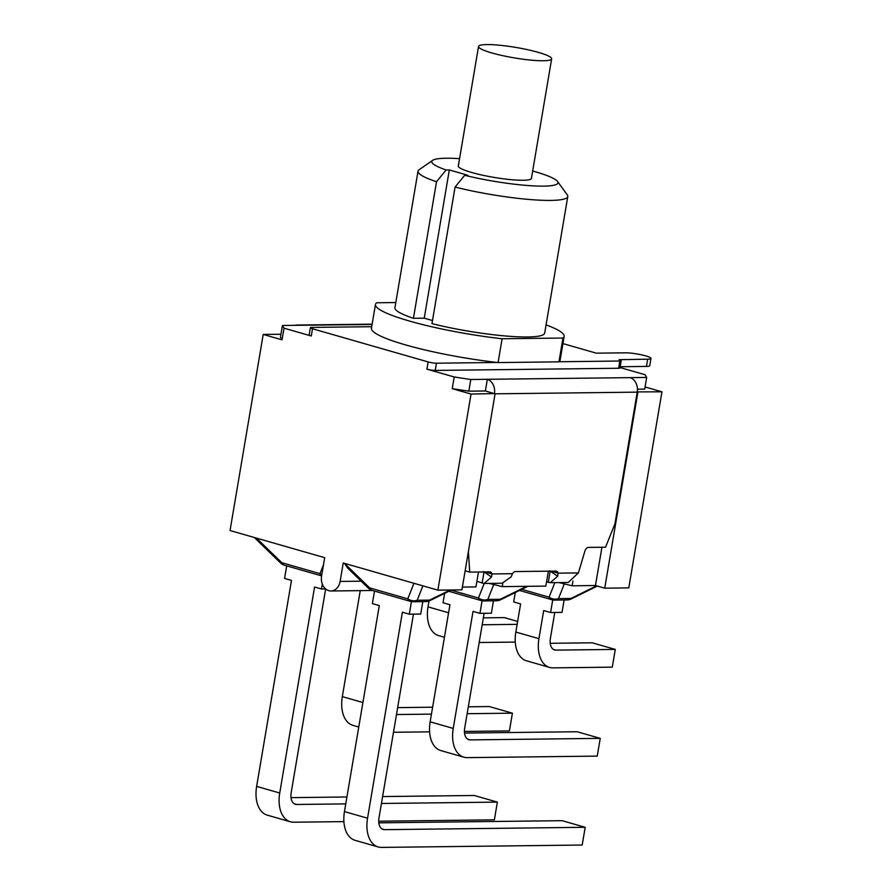 <?xml version="1.0" encoding="UTF-8"?>
<svg xmlns="http://www.w3.org/2000/svg" width="892" height="892" viewBox="0 0 892 892"><rect width="100%" height="100%" fill="white"/><g stroke="black" fill="none" stroke-linecap="round" stroke-linejoin="round"><path stroke-width="1.34" d="M546.584 581.807L550.252 582.677L557.656 576.265L558.102 573.166A4.783 2.932 106 0 0 556.474 571.159A4.783 2.932 106 0 0 555.95 571.092L515.364 571.571A4.783 2.932 106 0 0 512.499 573.701L511.172 576.812L502.096 583.245L484.1 583.468M546.071 324.889A95.678 13.648 -170.4 0 1 564.145 336.362L560.12 360.178A95.678 13.648 -170.4 0 1 559.083 361.751A95.678 13.648 -170.4 0 1 558.938 361.851L498.082 362.576A95.678 13.648 -170.4 0 1 497.212 362.475L436.456 363.189A5.976 0.847 -170.4 0 1 428.149 361.929L426.922 369.165L454.195 376.982L470.809 379.501L630.142 377.639A12.198 9.489 89.3 0 1 637.256 391.911A12.198 9.489 89.3 0 1 637.222 392.145L614.956 523.805L605.534 547.209L588.452 547.409A4.783 2.932 106 0 0 584.862 551.2L578.406 572.92L558.102 573.166L551.078 571.148M372.087 324.476L298.965 325.279A12.198 9.489 -90.7 0 0 296.991 325.045A12.198 9.489 -90.7 0 0 295.029 325.324M426.922 369.165A5.976 0.847 9.6 0 0 435.229 370.425L618.613 368.262A5.976 0.847 9.6 0 0 619.973 367.961L621.189 360.725A5.976 0.847 -170.4 0 1 619.84 361.026L559.083 361.751M630.142 377.628L646.678 377.439L645.106 374.74L620.04 367.549M310.371 327.721L309.145 334.957A5.976 0.847 9.6 0 0 311.286 335.994L312.512 328.758A5.976 0.847 -170.4 0 1 310.371 327.721A5.976 0.847 -170.4 0 1 311.721 327.409L371.708 326.706M298.965 325.279L282.43 325.48L284.013 328.178L311.286 335.994M476.897 581.361L484.111 583.457L491.514 577.046L491.96 573.935A4.783 2.932 106 0 0 490.332 571.939A4.783 2.932 106 0 0 489.808 571.872L469.727 572.106L468.389 551.669M284.013 328.178L282.039 339.841L280.456 337.154L282.43 325.48M485.36 390.986L494.458 393.595A12.198 9.489 -90.7 0 0 487.344 379.312L485.36 390.986L468.835 391.175L470.809 379.501M646.678 377.439L644.704 389.113L637.434 389.191M468.835 391.175L452.222 388.656L454.195 376.982M469.727 572.106L465.156 570.791M512.499 573.701L491.96 573.935L484.936 571.928M482.126 583.167L483.977 572.251L483.464 571.504M491.514 577.046L484.088 571.939M548.268 582.387L550.119 571.471L549.606 570.735M557.656 576.265L550.23 571.159M578.406 572.92L568.249 582.465L550.241 582.688M620.174 366.735L646.444 366.422A14.595 2.085 9.6 0 0 649.744 365.675L650.97 358.439A14.595 2.085 -170.4 0 1 647.67 359.186L619.059 359.688A5.976 0.847 -170.4 0 1 621.189 360.725M497.212 362.475A95.678 13.648 -170.4 0 1 371.44 328.267L375.465 304.451A95.678 13.648 -170.4 0 1 376.647 302.778L395.803 302.555M428.149 361.929L312.512 328.758M562.93 343.587L596.324 353.165L625.493 352.819A14.595 2.085 -170.4 0 1 641.616 354.86A14.595 2.085 -170.4 0 1 650.97 358.439M491.793 52.929A37.074 5.285 -170.4 0 1 478.536 46.473A37.074 5.285 -170.4 0 1 515.977 47.443A37.074 5.285 -170.4 0 1 551.646 58.839A37.074 5.285 -170.4 0 1 530.272 60.054A37.074 5.285 -170.4 0 1 491.793 52.929M551.646 58.839L531.431 178.367A37.074 5.285 -170.4 0 1 510.057 179.571A37.074 5.285 -170.4 0 1 471.578 172.457A37.074 5.285 -170.4 0 1 458.321 165.99L478.536 46.473M464.676 175.3L455.076 187.064L431.973 323.629A75.943 10.827 -170.4 0 0 544.689 333.073L567.791 196.519A75.943 10.827 9.6 0 0 567.267 194.846L557.533 181.444A63.99 9.121 -170.4 0 1 530.316 185.703A63.99 9.121 -170.4 0 1 464.676 175.3L467.865 175.267L449.323 169.948L424.246 318.176L413.431 318.299L436.522 181.745L446.134 169.982L449.323 169.948M432.497 320.54L424.246 318.176M455.076 187.064A75.943 10.827 9.6 0 0 567.791 196.519M446.134 169.982A63.99 9.121 -170.4 0 1 432.665 160.326L419.062 169.781A75.943 10.827 9.6 0 0 418.025 171.186A75.943 10.827 9.6 0 0 436.522 181.745M432.665 160.326A63.99 9.121 -170.4 0 1 459.558 158.665M532.68 171.03A63.99 9.121 -170.4 0 1 557.533 181.444M413.431 318.299A75.943 10.827 -170.4 0 1 394.922 307.74L418.025 171.186M564.145 336.362A95.678 13.648 -170.4 0 1 562.963 338.046L502.107 338.759A95.678 13.648 -170.4 0 1 375.465 304.451M498.082 362.576L502.107 338.759M558.938 361.851L562.963 338.046M478.48 572.006L475.949 586.925L462.402 587.081M572.965 581.049L572.162 585.799L558.961 582.587M645.072 386.972L661.953 391.811L628.782 587.895L604.731 588.185L595.455 585.52L572.162 585.799M595.455 585.52L601.933 547.253M494.458 393.595L471.043 394.052L452.222 388.656M361.204 581.194L340.12 581.439L343.242 562.997L437.872 590.147L461.922 589.857L495.093 393.773M282.039 339.841L263.218 334.444L280.958 334.244M661.953 391.811L637.256 391.911M429.019 600.985L428.026 606.861A30.138 18.442 106 0 0 438.652 635.606L444.45 637.267M515.286 642.084L479.182 642.508M517.639 621.423L504.37 617.61L483.341 617.855M482.182 624.768L517.148 624.355M396.483 714.537L431.449 714.124M467.14 713.7L512.409 713.176L489.318 706.553L468.3 706.798M432.62 707.211L397.654 707.624M360.257 590.638L342.327 696.63A30.138 18.442 106 0 0 352.964 725.374L358.751 727.036M512.409 713.176L509.41 730.916L464.409 731.44M429.587 731.853L393.483 732.276M343.899 821.621L293.691 822.212A30.138 18.442 -74 0 1 290.357 821.766A30.138 18.442 -74 0 1 279.731 793.021L314.575 587.014L321.477 588.999L325.647 588.943L291.149 792.888A11.964 7.326 106 0 0 295.363 804.294A11.964 7.326 106 0 0 296.69 804.472L345.762 803.893M381.442 803.469L497.368 802.109L474.276 795.486L382.612 796.567M346.921 796.98L291.004 797.638M286.689 565.874L284.57 578.406L291.483 580.391L256.64 786.398A30.138 18.442 106 0 0 267.265 815.143L290.357 821.766M497.368 802.109L494.369 819.848L378.721 821.209M321.811 574.704A9.567 8.463 -158.4 0 1 319.972 573.656A9.567 5.854 106 0 0 321.644 575.697M323.495 564.736L319.972 573.656L281.816 562.707A9.567 1.706 134.1 0 1 280.523 562.93A9.567 9.567 0 0 0 284.537 565.26A9.567 5.854 -74 0 1 281.816 562.707L256.439 538.099M322.313 584.059L321.477 588.999M413.464 614.131L378.966 818.076A11.964 7.326 106 0 0 383.192 829.482A11.964 7.326 106 0 0 384.508 829.66L585.197 827.297L562.105 820.673L378.821 822.837M374.506 591.062L372.388 603.594L379.301 605.579L344.457 811.586A30.138 18.442 106 0 0 355.083 840.331L378.175 846.954A30.138 18.442 -74 0 1 367.549 818.209L402.392 612.202L409.305 614.187L420.723 614.053L422.819 601.643M585.197 827.297L582.186 845.036L381.508 847.4A30.138 18.442 -74 0 1 378.175 846.954M429.844 600.628L429.643 600.126A9.567 7.437 89.3 0 1 425.729 601.609A9.567 9.567 0 0 0 429.844 600.628L451.452 589.98M450.204 590.002L429.643 600.126L417.188 600.271A9.567 8.463 -158.4 0 1 407.789 598.844A9.567 5.854 106 0 0 410.521 601.386A9.567 9.567 0 0 0 413.275 601.754A9.567 7.437 -90.7 0 0 417.188 600.271L422.886 585.843M413.944 583.279L407.789 598.844L369.634 587.895A9.567 1.706 134.1 0 1 368.34 588.118A9.567 9.567 0 0 0 372.365 590.448A9.567 5.854 -74 0 1 369.634 587.895L344.468 563.354M368.34 588.118L347.657 568.059L344.591 563.61M411.424 601.598L409.305 614.187M484.122 613.306L464.665 728.307A11.964 7.326 106 0 0 468.88 739.713A11.964 7.326 106 0 0 470.207 739.892L600.238 738.364L577.146 731.741L464.509 733.057M444.64 593.347L443.045 602.769L449.947 604.754L430.145 721.818A30.138 18.442 106 0 0 440.782 750.562L463.873 757.185A30.138 18.442 -74 0 1 453.236 728.441L473.039 611.377L479.952 613.35L491.38 613.217L493.477 600.818M600.238 738.364L597.239 756.104L467.207 757.631A30.138 18.442 -74 0 1 463.873 757.185M484.2 583.457L478.447 598.019A9.567 5.854 106 0 0 481.167 600.561A9.567 9.567 0 0 0 483.921 600.929A9.567 7.437 -90.7 0 0 487.835 599.435A9.567 8.463 -158.4 0 1 478.447 598.019L451.084 590.169M500.49 599.803L500.289 599.29A9.567 7.437 89.3 0 1 496.376 600.784A9.567 9.567 0 0 0 500.49 599.803L527.863 586.312M482.081 600.773L479.952 613.35M515.286 592.511L513.692 601.933L520.605 603.917L515.844 632.049A30.138 18.442 106 0 0 526.47 660.794L549.561 667.417A30.138 18.442 -74 0 1 538.935 638.672L543.696 610.541L550.598 612.525L562.027 612.391L564.123 599.981M554.768 612.469L550.364 638.538A11.964 7.326 106 0 0 554.579 649.945A11.964 7.326 106 0 0 555.906 650.123L615.279 649.421L612.28 667.16L552.895 667.863A30.138 18.442 -74 0 1 549.561 667.417M615.279 649.421L592.188 642.798L550.208 643.288M554.846 582.632L549.093 597.183A9.567 5.854 106 0 0 551.825 599.725A9.567 9.567 0 0 0 554.579 600.104A9.567 7.437 -90.7 0 0 558.492 598.61A9.567 8.463 -158.4 0 1 549.093 597.183L521.731 589.333M571.148 598.967L570.947 598.465A9.567 7.437 89.3 0 1 567.033 599.948A9.567 9.567 0 0 0 571.148 598.967L597.35 586.066M552.728 599.937L550.598 612.525M340.12 581.439A12.198 9.489 89.3 0 1 330.988 590.972A12.198 9.489 89.3 0 1 321.566 576.12L324.688 557.678L230.047 530.528L263.218 334.444M548.379 571.181L545.848 586.1L502.263 586.613L489.061 583.401M437.872 590.147L471.043 394.052M502.832 583.212L502.263 586.613M604.731 588.185L637.903 392.09M495.082 393.818L637.222 392.145M619.84 361.026L618.613 368.262M435.229 370.425L436.456 363.189M646.444 366.422L647.67 359.186M448.598 612.759L428.026 606.861M362.899 702.528L342.327 696.63M296.69 804.472L294.159 803.737M279.731 793.021L256.64 786.398M384.508 829.66L381.977 828.936M367.549 818.209L344.457 811.586M470.207 739.892L467.664 739.156M453.236 728.441L430.145 721.818M526.603 586.334L500.289 599.29L487.835 599.435L493.722 584.539M538.935 638.672L515.844 632.049M555.906 650.123L553.363 649.387M596.57 585.843L570.947 598.465L558.492 598.61L564.313 583.881M296.991 325.045L372.131 324.164M254.287 537.486L280.523 562.93M284.537 565.26L321.611 575.886M372.365 590.448L410.521 601.386M413.275 601.754L425.729 601.609M483.921 600.929L496.376 600.784M448.821 591.284L481.167 600.561M554.579 600.104L567.033 599.948M519.467 590.448L551.825 599.725M372.522 590.493L330.988 590.972"/></g></svg>
